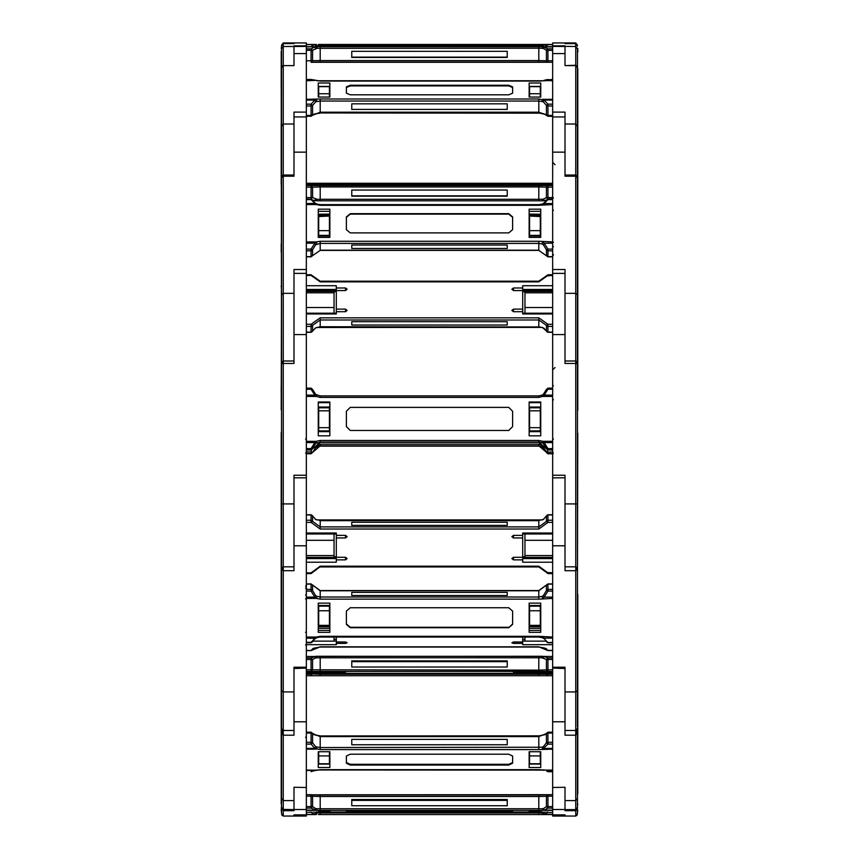 <?xml version="1.0" encoding="UTF-8"?>
<svg xmlns="http://www.w3.org/2000/svg" width="859" height="859" viewBox="0 0 859 859"><rect width="100%" height="100%" fill="white"/><g stroke="black" fill="none" stroke-linecap="round" stroke-linejoin="round"><path stroke-width="1.29" d="M294.014 815.996L283.309 815.996L294.014 816.05L294.014 814.901L294.014 816.05L306.33 816.05L306.33 667.218L294.014 667.218L294.014 691.914L283.309 691.914L281.537 690.636L281.183 803.981L281.183 433.14M576.357 730.612L577.463 728.271L577.463 732.963L575.691 731.782L575.691 809.586L577.441 807.481L577.463 796.905M281.258 48.297L281.537 46.923L281.258 48.297M577.742 48.297L577.817 52.12M577.817 386.475L577.817 68.527M577.817 715.117L577.817 793.909M281.537 805.613L281.183 810.359M577.463 812.077L577.817 810.359M281.537 411.386L281.183 52.12M577.463 262.092L577.817 138.89M281.194 579.116L281.183 602.975M281.183 87.886L281.183 65.144M281.183 123.675L281.183 141.22M281.183 145.321L281.183 184.449M281.183 182.162L281.183 177.996M577.463 55.631L577.463 59.11M306.33 183.246L547.924 183.246L547.924 184.363L538.818 184.524L320.182 184.524L306.33 184.363L311.076 184.363L311.076 183.246L320.182 183.246L320.182 184.524L311.345 184.384M318.259 44.485L542.716 44.485L547.215 45.774M281.537 126.606L281.537 129.559M281.537 124.759L281.183 68.527M294.014 43.562L283.309 43.562L294.014 43.562L294.014 42.95L283.309 42.95L294.014 42.95L283.309 42.95L281.537 45.484M577.817 92.815L577.817 122.579M575.691 42.95L575.691 43.562L564.986 43.562L564.986 42.95L575.691 42.95L577.463 45.484M294.014 65.563L283.309 65.563L294.014 65.563L294.014 46.45L283.309 46.45L283.309 176.192L294.014 176.192L294.014 116.931L306.33 116.942L306.33 112.1L294.014 112.1L294.014 124.007L283.309 124.007L281.537 126.316L281.537 261.437M306.33 116.19L311.076 116.19L306.33 116.33L306.33 152.118L294.014 152.118M294.014 124.007L294.014 175.064L283.309 175.064L282.01 175.87L281.537 177.598L283.309 175.064M281.183 176.61L281.183 175.247L281.183 176.61M552.67 273.001L552.67 112.1L564.986 112.1L564.986 175.064L575.691 175.064L576.99 175.87L577.463 177.598L577.463 48.984L575.691 46.45L575.691 65.338L576.99 66.143L577.463 67.872L575.691 65.563L575.691 176.192L577.463 177.598L575.691 175.064M552.67 116.888L552.67 116.33L547.924 116.33L547.924 115.428L546.41 114.902L546.41 105.442L547.924 104.175L552.67 104.175M577.463 141.22L577.463 400.187M577.817 210.015L577.817 214.385M577.817 252.106L577.817 263.82M575.691 65.563L564.986 65.563L564.986 46.429L575.691 46.45L575.691 43.562L576.99 44.367L577.463 46.096L575.691 43.562L564.986 43.562M564.986 65.563L575.691 65.338M281.258 410.011L281.537 262.102M306.33 269.479L294.014 269.479L294.014 360.984L283.309 360.984L282.01 361.789L281.537 363.518L283.309 360.984L283.309 363.454L294.014 363.454L294.014 273.42L306.33 273.42L306.33 152.118M281.183 392.241L281.183 388.139M281.183 387.613L281.183 386.475M281.183 287.013L281.183 285.864M281.537 270.8L281.537 398.984M552.67 269.479L564.986 269.479L564.986 360.984L575.691 360.984L576.99 361.789L577.463 363.518L575.691 360.984L575.691 363.454L577.463 363.518L577.463 262.135L577.463 391.725M577.817 409.668L577.817 287.99M577.817 324.036L577.817 325.54M577.817 347.938L577.817 349.452M564.986 293.359L575.691 293.359L575.691 176.192L564.986 176.192L564.986 116.942L552.67 116.931L564.986 116.942M281.537 580.684L281.183 433.119M306.33 475.274L294.014 475.274L294.014 566.865L283.309 566.865L282.01 567.67L281.537 569.399L283.309 566.865L283.309 570.687L294.014 570.687L294.014 477.872L306.33 477.872L306.33 273.001M281.537 431.422L281.537 580.652M564.986 814.901L552.67 814.901L564.986 814.901L564.986 816.05L552.67 816.05L552.67 475.274L564.986 475.274L564.986 566.865L575.691 566.865L576.99 567.67L577.463 569.399L577.463 363.518M577.463 440.098L577.463 431.422M577.463 431.401L577.463 569.399L575.691 567.219L575.691 570.687L577.463 569.399L577.463 726.832L577.463 431.401M577.463 580.684L577.817 433.14M564.986 334.591L564.986 273.42L552.67 273.42L552.67 334.591L564.986 334.591L564.986 363.454L575.691 363.454L575.691 503.889L577.463 503.954M281.183 701.406L281.183 579.267M294.014 691.914L294.014 730.805M281.183 638.581L281.183 641.609M281.183 662.761L281.183 665.789M281.537 587.771L281.537 803.369L281.537 732.963L283.309 731.782L283.309 735.207L294.014 735.207L294.014 668.463L306.33 668.119M552.67 667.218L564.986 667.218L564.986 730.805M577.817 722.591L577.817 594.482M577.817 702.587L577.817 701.406M577.817 602.975L577.817 601.783M577.817 601.343L577.817 595.47M564.986 691.914L575.691 691.914L575.691 570.687L564.986 570.687L564.986 477.872L552.67 477.872M281.183 797.528L281.183 799.01M294.014 787.252L306.33 787.542L294.014 787.252L294.014 809.586L282.654 809.414L281.537 807.052L281.537 804.432M282.643 730.612L281.537 728.271L281.537 732.963L282.686 730.59L283.309 730.429L283.309 731.782M564.986 787.252L552.67 787.542L564.986 787.252L564.986 809.586L575.691 809.586L575.691 810.628L577.463 808.094L577.463 732.963L576.314 730.59L575.691 730.429L575.691 731.782M577.817 787.714L577.817 725.114M564.986 730.451L575.691 730.451L577.463 732.963L575.691 735.207L564.986 735.207L564.986 668.463L552.67 668.119M577.817 793.856L577.817 753.354L577.817 793.856M577.817 749.102L577.817 742.144L577.817 749.102M552.67 675.754L538.818 675.754L547.924 675.754L547.484 673.606M311.516 673.606L320.182 673.37L306.33 673.671L320.182 674.208L320.182 675.754L306.33 675.754M552.67 812.528L547.924 812.528L542.716 814.515L318.259 814.515M538.818 183.246L538.818 184.524L320.182 184.524M538.818 44.485L538.818 45.795L316.155 45.774M320.182 44.485L320.182 45.795L542.695 45.774M577.463 120.861L577.463 50.402M306.33 185.565L547.924 185.565L546.41 187.112L546.41 197.516L547.924 197.538L547.924 198.987L552.67 198.987M552.67 185.565L547.924 185.565L547.924 187.133L538.818 186.983L538.818 199.299L316.939 199.309L312.59 197.516L312.59 187.112L311.076 187.133L311.076 197.538L312.59 197.516L311.076 198.987L311.076 197.538L306.33 197.538M538.818 185.404L538.818 186.983L320.182 186.983L320.182 200.802L538.818 200.802L538.818 199.299L543.317 199.191L544.219 200.652L546.635 199.932M320.182 185.404L320.182 186.983L312.59 187.112L311.076 185.565L311.076 187.133L306.33 187.133M306.33 48.823L311.076 48.823L312.59 50.294L312.59 60.699L311.076 60.721L311.076 62.235L547.741 62.224L546.41 60.699L546.41 50.294L547.924 50.327L547.924 48.823L552.67 48.823M547.924 62.235L552.67 62.235L547.741 62.224L547.924 60.721L538.818 60.57L538.818 48.254L316.939 48.265L312.59 50.294L306.33 50.327M547.655 62.213L538.818 62.073L538.818 60.57L320.182 60.57L320.182 46.676L538.818 46.676L538.818 48.254L542.061 48.265L542.716 46.697L547.924 48.823L546.41 50.294L543.317 48.415L544.219 46.923L552.67 46.923M311.345 62.213L320.182 62.073L320.182 60.57L312.59 60.699L311.076 62.235M315.683 48.415L314.781 46.923L311.076 48.823L311.076 60.721L306.33 60.721M543.317 101.749L546.41 105.442L547.924 105.968L547.924 104.175L544.219 100.073L543.317 101.749L538.818 101.029L320.182 101.029L315.683 101.749L312.59 105.442L312.59 114.902L311.076 115.428L311.076 105.968L312.59 105.442L311.076 104.175L311.076 105.968L306.33 105.968M547.924 79.457L544.058 80.316L552.67 79.468L546.839 79.908M312.805 114.526L320.182 112.991L538.818 112.991L543.94 113.839L547.924 116.33L546.41 114.902L538.818 112.228L538.818 98.989L544.219 100.073L552.67 100.073M320.182 112.991L538.818 113.13L538.818 112.228L320.182 112.228L320.182 98.989L538.818 98.989M552.67 80.316L538.818 81.057L320.182 81.057L311.076 79.457L306.33 79.468L314.942 80.316L306.33 80.316M320.182 113.13L320.182 112.228L312.504 115.374L315.038 113.85L320.182 113.13M311.076 116.19L312.504 115.374L311.076 116.33L311.076 115.428L306.33 115.428M542.405 327.483L547.924 332.369L547.924 326.366L546.41 325.293L546.431 331.198L543.951 328.202M546.507 275.782L547.924 274.751L547.924 275.438L538.818 281.859L320.182 281.859L311.076 275.438L306.33 275.438M306.33 324.23L311.076 324.23L320.182 317.809L538.818 317.809L547.924 324.23L547.924 326.366L552.67 326.366M306.33 275.009L311.076 274.751L311.076 275.438L320.182 281.43L538.818 281.172L538.818 281.859M538.818 317.809L538.818 327L320.182 326.742L315.683 327.891L312.59 331.037L312.59 325.293L311.076 326.366L311.076 332.369L315.683 327.891M320.182 317.809L320.182 326.742M552.67 324.23L547.924 324.23L546.41 325.293L538.818 319.945L320.182 319.945L312.59 325.293L311.076 324.23L311.076 326.366L306.33 326.366M546.507 255.821L546.41 249.786L547.924 250.849L547.924 249.121L552.67 249.121M552.67 199.589L547.065 199.718M552.67 250.849L547.924 250.849L547.924 256.852L538.818 250.431L538.818 243.376L320.182 243.376L315.683 244.665L312.59 249.786L312.59 255.52L311.076 256.852L311.076 250.849L312.59 249.786L311.076 249.121L311.076 250.849L306.33 250.849M315.049 203.39L312.569 200.394L313.449 201.94L316.939 204.259L320.182 204.85L538.818 204.603L538.818 205.29L320.182 205.29L316.284 204.571L311.076 199.589L306.33 199.589M306.33 249.121L311.076 249.121L314.781 243.172L316.284 241.959L320.182 241.239L538.818 241.239L538.818 243.376L542.061 243.977L542.716 241.959L544.219 243.172L547.924 249.121L546.41 249.786L543.317 244.665L544.219 243.172L552.67 243.172M320.182 241.239L320.182 250.431L312.579 255.617L320.182 250.431L538.818 250.431L547.924 256.852L552.67 256.852M311.935 199.718L311.076 199.589L312.569 200.394L311.076 199.234L306.33 199.234M543.328 447.614L542.061 446.884L547.924 453.799L543.328 447.625M547.355 449.944L547.924 453.52L552.67 453.52M312.773 447.958L320.182 444.243L538.818 444.243L538.818 446.165L320.182 446.165L315.683 447.614L312.59 452.521L315.672 447.614L320.182 445.821L311.076 453.81L312.59 452.521L311.076 451.941L311.076 453.52L306.33 453.52M320.182 444.243L320.182 445.821L538.818 445.821L546.41 452.231L552.67 451.941M552.67 449.772L547.924 450.052L546.41 448.774L547.924 449.772L547.924 448.634L552.67 448.634M552.67 389.267L547.924 389.267L547.924 388.204L543.328 394.399L546.41 389.492L547.924 389.267L544.219 395.161L543.328 394.399L542.061 395.129L543.317 394.399M538.818 442.364L320.182 442.364L538.818 442.364L546.41 448.774L538.818 442.02L320.182 442.02L315.683 443.48L311.076 450.052L312.59 448.484L311.076 448.634L311.076 449.772L306.33 449.772M306.33 395.161L314.781 395.161L315.683 394.399L311.076 388.204L311.076 389.267L312.59 389.492L315.683 394.399L320.182 395.849L538.818 395.849L538.818 397.352L320.182 397.352L316.284 396.482L314.781 395.161L311.076 389.267L306.33 389.267M306.33 448.634L311.076 448.634L314.781 442.632L316.284 441.301L320.182 440.442L538.818 440.442L538.818 442.02L542.061 442.739L542.716 441.301L544.219 442.632L547.924 448.634L546.41 448.484L543.317 443.48L544.219 442.632L552.67 442.632M315.672 394.399L320.182 395.849L320.182 397.352M320.182 440.442L320.182 442.364L312.59 448.774L320.182 442.364M552.67 520.264L547.924 520.264L547.924 514.788L546.41 516.109L546.41 521.37L547.924 520.264L547.924 522.369L538.818 529.015L320.182 529.015L311.076 522.369L306.33 522.369M306.33 572.856L311.076 572.856L320.182 566.21L538.818 566.21L547.924 572.856L547.924 573.619L546.474 572.513M306.33 520.264L311.076 520.264L311.076 522.369L312.59 521.37L312.59 516.109L311.076 514.788L311.076 520.264L320.182 526.9L538.818 526.9L538.818 529.015M538.818 566.21L538.818 566.972L320.182 566.757L312.59 572.373L320.182 566.757M552.67 522.369L547.924 522.369L546.41 521.37L538.818 526.9L538.818 520.468L543.317 519.491L546.431 515.98L543.317 519.491M315.683 519.491L312.569 515.98L315.683 519.491L320.182 520.468L320.182 529.015M320.182 566.21L320.182 566.972L538.818 566.972L546.41 572.373L538.818 566.757M306.33 573.619L311.076 573.619L312.59 572.373L311.076 572.856L311.076 573.619L306.33 573.404M546.689 642.017L547.924 642.768L552.67 642.36M552.67 591.11L547.924 591.11L547.924 589.414L546.41 590.52L546.41 585.269L547.924 583.948L547.924 589.414L552.67 589.414M312.526 585.054L312.59 590.52L311.076 589.414L311.076 583.948L320.182 590.799L538.818 590.799L546.474 585.054M538.818 590.799L538.818 599.131L320.182 599.131L316.284 598.39L314.781 597.145L311.076 591.11L306.33 591.11M306.33 642.36L311.076 642.36L316.284 637.077L320.182 636.336L538.818 636.336L538.818 637.099L320.182 636.884L316.864 637.722L320.182 636.884M320.182 590.799L320.182 599.131M320.182 636.336L320.182 637.099L538.818 637.099L542.136 637.722L538.818 636.884M306.33 642.768L311.076 642.768L312.311 642.017M306.33 589.414L311.076 589.414L311.076 591.11L312.59 590.52L315.683 595.706L314.781 597.145L306.33 597.145M306.33 650.403L311.076 650.585L320.182 646.827L538.818 646.827L547.924 650.585L545.916 648.373M547.924 771.693L552.67 771.693L546.807 771.232M552.67 744.066L547.924 744.066L547.924 742.251L546.41 742.842L546.41 733.64L547.924 733.038L547.924 732.212L544.542 734.756L538.818 735.97L320.182 735.97L313.084 734.424M306.33 742.251L311.076 742.251L311.076 744.066L312.59 742.842L315.683 746.729L320.182 747.523L320.182 735.798L315.704 735.197L312.526 733.232L312.59 742.842L311.076 742.251L311.076 733.038L320.182 736.625L538.818 736.625L538.818 735.798L320.182 735.97M552.67 732.212L547.924 732.212L546.41 733.64L538.818 736.625L538.818 749.606L320.182 749.606L314.781 748.414L311.076 744.066L306.33 744.066M312.365 771.017L320.182 769.653L538.818 769.653L552.67 770.502M552.67 748.414L544.219 748.414L543.317 746.729L546.41 742.842L547.924 744.066L542.716 749.198L542.061 747.19L320.182 747.523L320.182 749.606M306.33 733.038L311.076 733.038L311.076 732.212L306.33 732.394M552.67 658.015L547.924 658.015L547.924 659.444L546.41 659.487L546.41 669.891L547.924 669.837L547.924 671.437L306.33 671.437M306.33 669.837L311.076 669.837L311.076 671.437L312.59 669.891L312.59 659.487L311.076 659.444L311.076 669.837L538.818 670.127L538.818 671.727M538.818 673.37L320.182 673.37L538.818 673.37L538.818 674.208L552.67 674.208M552.67 671.437L547.924 671.437L546.41 669.891L538.818 670.127L538.818 656.34L316.037 656.308L311.076 658.015L306.33 658.015M306.33 659.444L311.076 659.444L311.076 658.015L312.59 659.487L315.683 657.897L320.182 657.822L320.182 671.727M542.061 657.79L320.182 657.822L320.182 656.34L542.684 656.308L542.061 657.79L546.41 659.487L547.924 658.015L544.219 656.459L543.317 657.897M552.67 808.094L547.924 808.094L547.924 806.58L546.41 806.633L546.41 796.239L547.924 796.186L547.924 794.704L311.516 794.768M320.182 794.994L311.409 794.747L312.59 796.239L312.59 806.633L311.076 806.58L311.076 796.186L320.182 796.476L320.182 808.791L538.818 808.791L538.818 794.994L320.182 794.994L320.182 796.476L538.818 796.476L546.41 796.239L547.591 794.747L552.67 794.704L547.924 794.704M552.67 810.112L544.219 810.112L543.317 808.598L546.41 806.633L547.924 808.094L544.219 810.112L542.716 810.348L542.061 808.759L538.818 808.791L538.818 810.381L316.284 810.348L311.076 808.094L306.33 808.094M316.037 812.066L542.952 812.066M306.33 806.58L311.076 806.58L311.076 808.094L312.59 806.633L315.683 808.598L320.182 808.791L320.182 810.381M306.33 796.186L311.076 796.186L311.076 794.704L306.33 794.704L311.076 794.704M320.182 673.37L320.182 674.208L538.818 674.208L538.818 675.754L320.182 675.754M306.33 674.208L311.076 674.208L311.076 675.754L312.59 673.531M546.872 812.066L547.924 812.066M542.684 812.066L538.818 812.034L538.818 814.515M313.664 812.066L316.939 812.968L542.061 812.968L545.336 812.066M538.818 812.034L320.182 812.034L320.182 814.515M311.076 812.066L306.33 812.528M540.74 812.968L542.061 812.968L542.716 814.515L552.67 814.515M547.655 184.384L538.818 184.524M294.014 800.567L283.309 800.567L283.309 816.05L294.014 816.05L283.309 816.05L281.977 815.18L281.537 813.516M552.67 809.532L564.986 809.532L564.986 810.628L575.691 810.628L575.691 816.05L577.023 815.18L577.463 813.516M281.537 48.984L283.309 46.45L283.309 43.562L282.01 44.367L281.537 46.096L281.537 126.316L281.537 67.872L282.01 66.143L283.309 65.338M311.076 650.403L314.458 648.04L320.182 646.999L538.818 646.999L544.531 648.04L547.924 650.585L552.67 650.585M281.537 400.187L281.537 177.598L283.309 176.192L283.309 360.984M281.537 582.091L281.537 363.518L283.309 363.454L283.309 566.865M311.076 771.715L315.307 770.362M306.33 667.218L306.33 477.872M577.463 718.339L577.463 690.636L575.691 691.914L575.691 730.805M577.463 294.755L575.691 293.359L575.691 360.984M281.258 51.776L281.537 50.402M577.817 403.3L577.817 392.241M577.742 410.011L577.463 411.386M553.443 254.983L552.67 255.746M552.67 203.572L544.219 203.572L542.716 204.571L542.158 203.98L544.219 203.572L547.924 199.589L542.405 204.12M553.443 399.703L552.67 400.477M553.443 453.037L552.67 453.81L547.924 453.799L546.41 452.521M543.854 638.366L547.924 642.768L552.67 642.768M315.146 638.366L312.569 641.587L313.481 639.88L316.66 637.625M577.742 804.239L577.463 805.613M281.258 810.703L281.537 812.077M552.67 42.971L564.986 42.971L552.67 42.95L552.67 45.86L564.986 45.86L564.986 46.45L552.67 46.429L552.67 45.86M546.442 184.438L547.924 183.246L552.67 183.246M543.403 45.774L544.219 44.689L552.67 44.689M552.67 44.485L542.716 44.485L542.072 45.785M306.33 44.485L316.284 44.485L316.928 45.785M311.785 45.774L314.781 44.689L315.597 45.774M306.33 44.689L316.284 44.485M306.33 112.1L306.33 42.95L294.014 42.971L306.33 42.95M306.33 45.86L294.014 45.86L294.014 46.45L306.33 46.429M318.646 46.418L329.427 46.075L318.646 46.59M306.33 184.792L334.044 185.319M334.044 185.157L306.33 185.157M529.573 46.075L540.354 46.418L529.573 46.075M552.67 184.792L524.956 184.792L552.67 185.157M543.317 199.191L546.41 197.516L547.72 199.245M542.695 200.823L538.818 200.802L542.845 200.823L542.061 199.309M542.974 200.823L546.356 200.652M522.648 184.674L552.67 184.621M522.648 185.2L511.867 185.222L522.648 184.739M552.67 185.319L522.648 185.254M351.75 190.054L351.75 196.217L507.25 196.217L507.25 190.054L351.75 190.054L351.75 195.809L507.25 195.809L507.25 190.054M336.352 184.674L306.33 184.621M336.352 185.2L347.133 185.222L336.352 184.739M306.33 185.319L336.352 185.254M312.365 199.932L314.781 200.652L315.683 199.191M312.644 200.652L316.305 200.823L316.939 199.309M543.317 48.415L542.061 48.265M540.74 45.892L540.74 46.59L540.74 45.892L529.198 45.892L529.198 46.59L529.198 45.892M540.74 46.59L529.198 46.59M512.64 46.075L346.36 46.397L512.64 46.075M507.25 51.325L507.25 57.489L351.75 57.489L351.75 51.325L351.75 57.081L507.25 57.081L507.25 51.325L351.75 51.325M318.259 46.59L329.802 46.59L329.802 45.892L318.259 45.892L318.259 46.59L318.259 45.892M306.33 46.923L316.284 46.697L316.939 48.265M329.802 46.59L329.802 45.892M281.183 179.187L281.183 180.991M318.646 93.695L318.646 86.673L329.427 86.673L329.427 93.695L318.646 93.695L318.646 97.067M329.427 97.067L329.427 93.695M281.183 175.247L281.183 159.463M281.183 158.196L281.183 138.89M281.183 243.827L281.183 252.106M552.67 112.1L552.67 46.429M529.573 86.673L540.354 86.673L540.354 93.695L529.573 93.695L529.573 86.673M540.354 97.067L540.354 93.695M529.573 97.067L529.573 93.695M540.74 86.48L529.198 86.48M552.67 99.343L542.716 99.343L542.061 101.33M552.67 80.692L543.822 80.402M316.81 80.789L542.19 80.789M540.74 82.979L540.74 97.067L529.198 97.067L529.198 82.979L540.74 82.979M512.64 93.223L512.64 87.521L508.796 85.921L350.204 85.921L346.36 87.521L346.36 93.223L350.204 94.823L508.796 94.823L512.64 93.223L512.64 86.823L508.796 85.213L350.204 85.213L346.36 86.823L346.36 93.223M507.25 109.426L507.25 103.832L507.25 109.426L351.75 109.426L351.75 103.832L351.75 109.426M318.259 97.067L329.802 97.067L329.802 82.979L318.259 82.979L318.259 97.067M507.25 103.832L351.75 103.832M315.178 80.402L306.33 80.692M306.33 104.175L311.076 104.175L314.781 100.073L315.683 101.749M318.259 86.48L329.802 86.48M306.33 100.073L314.781 100.073L316.284 99.343L316.939 101.33M318.646 230.62L318.646 235.345L329.427 235.345L329.427 230.62L318.646 230.62L318.646 216.081L329.427 216.081L318.646 216.554M329.427 230.62L329.427 216.554M329.802 215.437L318.259 215.437M329.802 235.978L318.259 235.978M334.044 290.514L334.044 313.202M334.044 307.543L306.33 307.543M334.044 292.779L306.33 292.779M334.044 291.362L306.33 291.362M529.198 215.437L540.74 215.437M529.198 235.978L540.74 235.978M529.573 216.081L540.354 216.554L529.573 216.081M529.573 216.554L529.573 235.345L540.354 235.345L540.354 216.554M529.573 230.62L540.354 230.62M524.956 290.514L524.956 307.543L552.67 307.543M524.956 307.543L524.956 313.202M524.956 292.779L552.67 292.779M524.956 291.362L552.67 291.362M552.67 332.369L547.924 332.369L546.431 331.198L547.065 331.885M552.67 289.451L522.648 289.451L522.648 287.958L513.414 287.958L511.867 289.247L513.414 290.525L552.67 290.514M543.317 327.891L538.818 326.742M316.595 327.483L542.061 327.343M522.648 291.77L524.956 291.77M522.648 287.958L522.648 285.714L552.67 285.714M522.648 309.143L513.414 309.143L511.867 310.432L513.414 311.71L522.648 311.71L522.648 290.525M522.648 313.202L552.67 313.202M552.67 313.964L522.648 313.964L522.648 311.71M507.25 325.046L507.25 321.642L507.25 325.046L351.75 325.046L351.75 321.642L351.75 325.046M306.33 289.451L336.352 289.451L336.352 285.714L306.33 285.714M336.352 287.958L345.586 287.958L347.133 289.247L345.586 290.525L306.33 290.514M336.352 309.143L345.586 309.143L347.133 310.432L345.586 311.71L336.352 311.71L336.352 290.525M306.33 313.964L336.352 313.964L336.352 311.71M507.25 321.642L351.75 321.642M311.935 331.885L312.569 331.198L311.076 332.369L306.33 332.369M315.049 328.202L316.939 327.343M336.352 291.77L334.044 291.77M336.352 313.202L306.33 313.202M552.67 199.234L547.924 199.234L543.951 203.39M540.74 211.26L529.198 211.26M543.317 244.665L542.061 243.977M306.33 204.571L316.284 204.571L316.842 203.98L320.182 204.603L538.818 204.603L542.158 203.98L538.818 204.85M540.74 209.145L540.74 237.385L529.198 237.385L529.198 209.145L540.74 209.145M512.64 229.686L512.64 217.273L508.796 214.063L350.204 214.063L346.36 217.273L346.36 229.686L350.204 232.896L508.796 232.896L512.64 229.686L512.64 216.844L508.796 213.633L350.204 213.633L346.36 216.844L346.36 229.686M507.25 248.476L507.25 245.073L507.25 248.476L351.75 248.476L351.75 245.073L351.75 248.476M318.259 237.385L329.802 237.385L329.802 209.145L318.259 209.145L318.259 237.385M507.25 245.073L351.75 245.073M316.595 204.12L315.446 203.368L306.33 203.572M306.33 243.172L314.781 243.172L315.683 244.665M318.259 211.26L329.802 211.26M306.33 241.959L316.284 241.959L316.939 243.977M318.646 427.707L318.646 430.928L329.427 430.928L329.427 427.707L318.646 427.707L318.646 407.842L329.427 407.842L329.427 410.849L318.646 410.849M329.427 427.707L329.427 410.849M329.802 407.069L318.259 407.069M329.802 431.701L318.259 431.701M552.67 475.274L552.67 334.591M529.198 407.069L540.74 407.069M529.198 431.701L540.74 431.701M529.573 407.842L540.354 407.842L540.354 410.849L529.573 410.849L529.573 407.842M529.573 410.849L529.573 430.928L540.354 430.928L540.354 410.849M529.573 427.707L540.354 427.707M507.25 446.079L351.75 446.079M507.25 445.907L351.75 445.907M540.74 402.066L529.198 402.066M543.317 443.48L542.061 442.739M552.67 395.161L544.219 395.161L542.716 396.482L542.061 395.129L538.818 395.849L542.061 395.129M540.74 401.969L540.74 435.824L529.198 435.824L529.198 401.969L540.74 401.969M512.64 426.59L512.64 411.225L508.796 407.37L350.204 407.37L346.36 411.225L346.36 426.59L350.204 430.434L508.796 430.434L512.64 426.59L512.64 411.203L508.796 407.349L350.204 407.349L346.36 411.203L346.36 426.59M507.25 442.278L351.75 442.278M318.259 435.824L329.802 435.824L329.802 401.969L318.259 401.969L318.259 435.824M507.25 442.106L351.75 442.106M306.33 442.632L314.781 442.632L315.683 443.48M318.259 402.066L329.802 402.066M306.33 441.301L316.284 441.301L316.939 442.739M316.939 395.129L316.284 396.482L306.33 396.482M318.646 625.341L318.646 626.082L329.427 626.082L329.427 625.341L318.646 625.341L318.646 606.153L329.427 606.153L329.427 610.781L318.646 610.781M329.427 625.341L329.427 610.781M329.802 605.488L318.259 605.488M329.802 626.748L318.259 626.748M281.537 690.636L281.537 569.399L283.309 570.687L283.309 730.805M334.044 533.954L334.044 557.373L306.33 557.373M334.044 555.58L306.33 555.58M334.044 540.3L306.33 540.3M529.198 605.488L540.74 605.488M529.198 626.748L540.74 626.748M529.573 606.153L540.354 606.153L540.354 610.781L529.573 610.781L529.573 606.153M529.573 610.781L529.573 626.082L540.354 626.082L540.354 610.781M529.573 625.341L540.354 625.341M524.956 533.954L524.956 555.58L552.67 555.58M524.956 555.58L524.956 557.373L552.67 557.373M524.956 540.3L552.67 540.3M546.689 515.54L547.924 514.788L552.67 514.788M522.648 557.566L552.67 557.566M522.648 556.718L524.956 556.718M543.854 519.201L542.061 520.06M542.34 519.942L316.66 519.942M513.414 535.318L513.414 537.981L511.867 536.65L513.414 535.318L522.648 535.318L522.648 532.999L552.67 532.999M522.648 533.954L552.67 533.954M513.414 537.981L522.648 537.981L522.648 535.318M513.414 557.244L513.414 559.896L511.867 558.575L513.414 557.244L522.648 557.244L522.648 537.981M513.414 559.896L522.648 559.896L522.648 558.543L552.67 558.543M552.67 562.226L522.648 562.226L522.648 559.896M351.75 525.343L507.25 525.343L507.25 522.24L351.75 522.24L351.75 525.343L351.75 522.24M507.25 525.343L507.25 522.24M345.586 535.318L345.586 537.981L347.133 536.65L345.586 535.318L336.352 535.318L336.352 532.999L306.33 532.999M345.586 537.981L336.352 537.981L336.352 557.244L345.586 557.244L347.133 558.575L345.586 559.896L336.352 559.896L336.352 562.226L306.33 562.226M306.33 514.788L311.076 514.788L312.311 515.54M316.939 520.06L315.146 519.201M336.352 557.566L306.33 557.566M336.352 556.718L334.044 556.718M336.352 559.896L336.352 558.543L306.33 558.543M336.352 535.318L336.352 537.981M336.352 533.954L306.33 533.954M552.67 597.145L544.219 597.145L547.924 591.11L546.41 590.52L543.317 595.706L544.219 597.145L542.716 598.39L542.061 596.404L543.317 595.706M542.34 637.625L543.522 638.366L542.136 637.722L542.716 637.077L544.219 638.119L552.67 638.119M529.198 630.399L540.74 630.399M540.74 603.115L540.74 632.342L529.198 632.342L529.198 603.115L540.74 603.115M512.64 611.093L508.796 607.764L350.204 607.764L346.36 611.093L346.36 624.375L350.204 627.693L508.796 627.693L512.64 624.375L512.64 611.093L512.64 623.988L508.796 627.693M507.25 595.47L507.25 592.356L507.25 595.47L351.75 595.47L351.75 592.356L507.25 592.356M346.36 623.988L350.204 627.306L508.796 627.306M351.75 595.47L351.75 592.356M318.259 632.342L329.802 632.342L329.802 603.115L318.259 603.115L318.259 632.342M306.33 638.119L315.478 638.366L316.864 637.722L316.284 637.077L306.33 637.077M329.802 630.399L318.259 630.399M315.683 595.706L316.939 596.404L316.284 598.39L306.33 598.39M318.646 755.888L329.427 755.888L329.427 763.737L318.646 763.737L318.646 751.754M329.427 755.888L329.427 751.754M334.044 637.099L334.044 641.093L312.73 641.093M577.463 799.192L577.463 798.322L575.691 800.567L564.986 800.567M540.354 755.888L540.354 763.737L529.573 763.737L529.573 755.888L540.354 755.888L540.354 751.754M529.573 755.888L529.573 751.754M524.956 637.099L524.956 641.093L546.27 641.093M522.648 639.332L524.956 639.332M513.414 641.995L513.414 643.423L511.867 642.704L513.414 641.995L522.648 641.995L522.648 637.099M513.414 643.423L522.648 643.423L522.648 641.995M522.648 641.039L524.956 641.039M552.67 644.679L522.648 644.679L522.648 643.423M345.586 641.995L345.586 643.423L347.133 642.704L345.586 641.995L336.352 641.995L336.352 637.099M345.586 643.423L336.352 643.423L336.352 644.679L306.33 644.679M336.352 639.332L334.044 639.332M336.352 641.039L334.044 641.039M336.352 641.995L336.352 643.423M543.693 770.362L542.158 769.943M529.198 764.102L540.74 764.102M552.67 770.061L316.842 769.943M542.061 747.19L543.317 746.729M540.74 751.754L540.74 767.506L529.198 767.506L529.198 751.754L540.74 751.754M512.64 756.049L508.796 754.256L350.204 754.256L346.36 756.049L346.36 763.211L350.204 765.004L508.796 765.004L512.64 763.211L512.64 756.049L512.64 762.524L508.796 764.317L508.796 765.004M507.25 744.796L507.25 739.341L507.25 744.796L351.75 744.796L351.75 739.341L507.25 739.341M346.36 762.524L350.204 764.317L508.796 764.317M351.75 744.796L351.75 739.341M318.259 767.506L329.802 767.506L329.802 751.754L318.259 751.754L318.259 767.506M315.683 746.729L314.781 748.414L306.33 748.414M306.33 770.502L316.617 770.201L306.33 770.061M329.802 764.102L318.259 764.102M316.939 747.19L316.284 749.198L306.33 749.198M283.309 815.996L281.537 813.462L281.537 808.094L283.309 810.628L294.014 810.628L294.014 809.532L306.33 809.532M318.646 810.896L329.427 810.896L329.427 811.54L318.646 811.54L318.646 810.563M281.58 807.589L281.537 807.052M334.044 671.91L334.044 672.908L306.33 672.908M334.044 672.232L306.33 672.232M564.986 816.05L575.691 816.05L577.463 813.462L577.312 808.061M540.354 810.896L540.354 811.54L529.573 811.54L529.573 810.896L540.354 810.563M524.956 671.91L524.956 672.908L552.67 672.908M524.956 672.232L552.67 672.232M552.67 656.459L538.818 656.34M513.414 672.006L552.67 671.91M513.414 672.125L522.648 672.006M513.414 672.973L522.648 672.973L522.648 672.125M513.414 673.091L522.648 672.973M552.67 673.198L522.648 673.091M507.25 667.056L507.25 660.904L351.75 660.904L351.75 667.056L507.25 667.056L507.25 661.666L351.75 661.666L351.75 667.056M345.586 672.006L306.33 671.91M345.586 672.125L336.352 672.125L336.352 672.973L345.586 673.091L306.33 673.198M315.683 657.897L314.781 656.459L306.33 656.459M316.939 657.79L316.284 656.308M542.061 808.759L543.317 808.598M540.74 810.563L540.74 811.852L529.198 811.852L529.198 810.563L540.74 810.563L540.74 811.852M529.198 810.563L529.198 811.852M512.64 810.917L346.36 810.917L346.36 811.497L350.204 811.648L508.796 811.648L512.64 811.497L512.64 810.917L512.64 811.497M347.186 810.821L511.814 810.821M507.25 800.32L507.25 805.71L351.75 805.71L351.75 800.32L507.25 800.32M351.75 805.71L351.75 799.557L507.25 799.557L507.25 805.71M318.259 811.852L329.802 811.852L329.802 810.563L318.259 810.563L318.259 811.852L318.259 810.563M315.683 808.598L314.781 810.112L306.33 810.112M316.316 812.066L320.182 812.034M316.939 808.759L316.284 810.348L306.33 810.348M329.802 810.563L329.802 811.852M552.67 814.311L544.219 814.311L543.317 812.839M316.939 812.968L316.284 814.515L306.33 814.515M312.128 812.066L311.076 812.528L314.781 814.311L315.683 812.839M316.284 814.515L306.33 814.311M311.076 183.246L312.558 184.438M283.309 43.562L281.537 46.096M552.67 197.538L547.924 197.538L547.924 187.133L552.67 187.133M552.67 184.363L547.924 184.363L552.67 184.363M316.026 200.823L538.818 200.802M306.33 198.987L311.28 199.245M552.67 50.327L547.924 50.327L547.924 60.721L552.67 60.721M542.845 45.774L538.818 45.795M538.818 46.676L552.67 46.697M306.33 46.697L320.182 46.676M306.33 53.559L294.014 53.559M283.309 65.563L281.537 67.872M564.986 124.007L575.691 124.007L577.463 126.316M552.67 53.559L564.986 53.559M552.67 105.968L547.924 105.968L547.924 115.428L552.67 115.428M538.818 112.991L546.195 114.526M547.924 116.19L552.67 116.19M508.796 85.921L508.796 85.213M306.33 99.343L320.182 98.989M350.204 85.921L350.204 85.213M294.014 293.359L283.309 293.359L281.537 294.755M329.802 214.17L318.259 214.17L329.802 214.159M552.67 152.118L564.986 152.118M529.198 214.17L540.74 214.17L529.198 214.159M552.67 245.921L553.443 246.726M538.818 281.43L546.421 275.986L552.67 275.438M547.924 275.009L552.67 275.009M552.67 332.111L547.924 332.111M513.414 290.525L513.414 287.958M513.414 311.71L513.414 309.143M311.076 275.009L312.493 275.782M311.076 332.111L306.33 332.111M345.586 311.71L345.586 309.143M345.586 290.525L345.586 287.958M552.67 256.594L547.924 256.594M547.924 199.492L552.67 199.492M552.67 204.571L538.818 205.29M538.818 241.239L552.67 241.959M538.818 250.173L320.182 250.173M306.33 199.492L311.076 199.492M311.076 256.594L306.33 256.594M312.493 255.821L311.076 256.852L306.33 256.852M294.014 503.889L281.537 503.954M306.33 334.591L294.014 334.591M329.802 402.688L318.259 402.688M318.259 402.581L329.802 402.581L318.259 402.581M564.986 503.889L575.691 503.889L575.691 566.865M529.198 402.688L540.74 402.688M540.74 402.581L529.198 402.581L540.74 402.581M538.818 444.243L546.227 447.958M542.061 446.884L538.818 446.165L542.061 446.884M306.33 451.941L311.076 451.941L311.645 449.944M312.59 452.521L311.076 453.799L306.33 453.799L305.557 453.037M552.67 450.052L547.924 450.052L552.67 450.052M547.924 388.204L552.67 388.204L547.924 388.204L546.41 389.492M552.67 396.482L542.716 396.482L538.818 397.352M538.818 440.442L542.716 441.301L552.67 441.301M311.076 388.204L306.33 388.204L311.076 388.204L312.59 389.492M311.076 450.052L306.33 450.052L311.076 450.052L312.59 448.774M306.33 545.766L294.014 545.766M318.259 628.359L329.802 628.359L318.259 628.369M552.67 545.766L564.986 545.766M540.74 628.359L529.198 628.359L540.74 628.369M552.67 572.856L546.41 572.373L547.924 573.619L552.67 573.619M547.924 515.003L552.67 515.003M552.67 573.404L547.924 573.404M320.182 520.683L538.818 520.683M312.526 572.513L311.076 573.404M306.33 515.003L311.076 515.003M345.586 557.244L345.586 559.896M552.67 642.553L547.924 642.553M547.924 584.152L552.67 584.152M552.67 598.39L538.818 599.131M316.939 596.404L320.182 597.026L538.818 597.026L542.061 596.404M538.818 636.336L552.67 637.077M311.076 642.553L306.33 642.553M306.33 584.152L311.076 584.152M294.014 730.451L283.309 730.451L281.537 732.963L283.309 735.207L283.309 800.567L281.537 798.322M283.309 730.451L294.014 730.429M306.33 721.775L294.014 721.775M306.33 737.967L305.557 737.226M552.67 721.775L564.986 721.775M575.691 691.914L575.691 720.025M575.691 730.451L564.986 730.429M547.924 650.403L552.67 650.403M306.33 650.585L311.076 650.585L313.084 648.373M552.67 733.038L547.924 733.038L547.924 742.251L552.67 742.251M552.67 732.394L547.924 732.394M545.916 734.424L538.818 735.97M552.67 749.198L538.818 749.606M350.204 764.317L350.204 765.004M306.33 732.212L311.076 732.212L312.526 733.232L311.076 732.394M306.33 814.901L294.014 814.901L306.33 814.901M564.986 815.996L575.691 815.996M552.67 669.837L547.924 669.837L547.924 659.444L552.67 659.444M315.811 656.308L320.182 656.34M552.67 796.186L547.924 796.186L547.924 806.58L552.67 806.58M547.484 794.768L538.818 795.005M552.67 810.348L538.818 810.381M508.796 810.875L508.796 811.648M350.204 810.875L350.204 811.648M546.41 674.208L547.924 675.754M316.305 200.823L320.182 200.802M538.818 62.073L320.182 62.073M316.305 45.774L320.182 45.795M281.537 124.802L281.537 126.316M294.014 116.942L306.33 116.942M577.463 270.145L577.463 261.437M577.463 227.614L577.463 226.551M312 79.769L311.076 79.457M554.978 164.703L552.67 162.394M553.443 197.914L552.67 197.151M553.443 210.208L552.67 210.97M553.443 242.313L552.67 241.551M553.443 254.575L552.67 255.348M552.67 274.751L547.924 274.751L538.818 281.172L320.182 281.172L311.076 274.751L306.33 274.751M305.557 439.121L306.33 438.348M281.258 432.775L281.537 431.401M554.978 367.534L552.67 369.842M553.443 385.798L552.67 385.025M553.443 439.121L552.67 438.348M552.67 453.81L547.924 453.81M538.818 446.165L320.182 446.165M311.076 453.81L306.33 453.81M546.41 448.774L547.924 450.052M320.182 395.849L538.818 395.849M281.183 585.623L281.183 589.263M305.557 588.19L306.33 587.416M305.557 586.128L306.33 585.355M305.557 598.916L306.33 599.689M305.557 594.847L306.33 595.62M305.557 632.31L306.33 631.537M305.557 644.873L306.33 645.635M577.817 709.899L577.635 702.136M552.67 583.948L547.924 583.948L538.818 590.584L320.182 590.584L311.076 583.948L306.33 583.948"/></g></svg>
